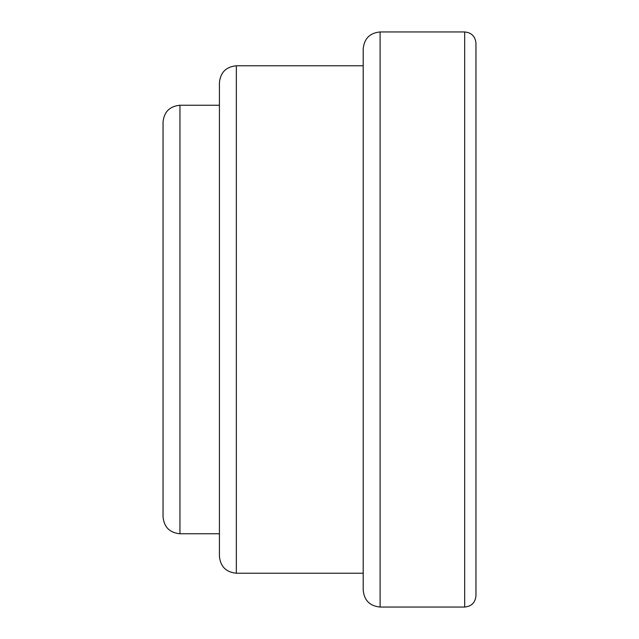 <?xml version="1.0" encoding="UTF-8"?>
<svg xmlns="http://www.w3.org/2000/svg" width="639" height="639" viewBox="0 0 639 639"><rect width="100%" height="100%" fill="white"/><g stroke="black" fill="none" stroke-linecap="round" stroke-linejoin="round"><path stroke-width="0.96" d="M475.959 554.9L475.959 585.907M475.959 53.093L475.959 68.597M363.2 590.132L363.2 48.868C364.198 38.588 369.837 32.956 380.109 31.95L380.109 607.05C369.837 606.044 364.198 600.412 363.2 590.132M219.425 556.305L219.425 82.695C220.431 72.423 226.062 66.783 236.342 65.777L236.342 573.223C226.062 572.217 220.431 566.577 219.425 556.305M475.959 319.5L475.959 595.772C475.296 602.625 471.534 606.379 464.681 607.05L464.681 31.95C471.534 32.621 475.296 36.375 475.959 43.228L475.959 319.5M163.041 516.839L163.041 122.161C164.039 111.889 169.678 106.25 179.95 105.243L179.95 533.757C169.678 532.75 164.039 527.111 163.041 516.839M380.109 607.05L464.681 607.05M236.342 573.223L363.2 573.223M179.95 533.757L219.425 533.757M179.95 105.243L219.425 105.243M236.342 65.777L363.2 65.777M380.109 31.95L464.681 31.95"/></g></svg>
